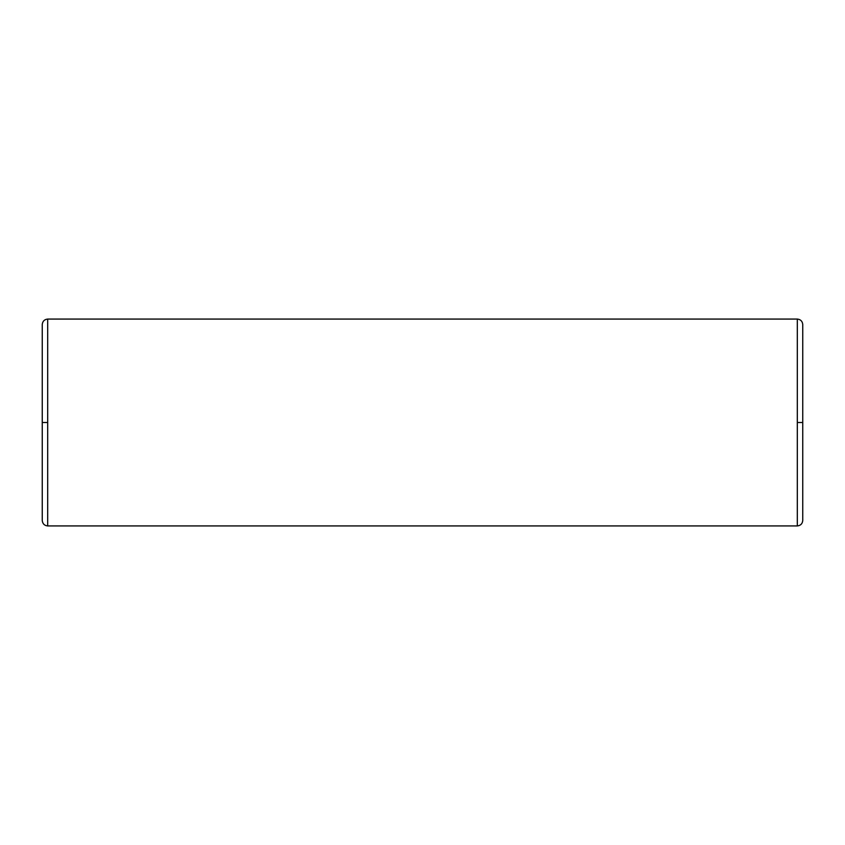 <?xml version="1.0" encoding="UTF-8"?>
<svg xmlns="http://www.w3.org/2000/svg" width="845" height="845" viewBox="0 0 845 845"><rect width="100%" height="100%" fill="white"/><g stroke="black" fill="none" stroke-linecap="round" stroke-linejoin="round"><path stroke-width="1.27" d="M47.69 525.928L47.69 422.5L42.25 422.5L42.25 520.488L42.25 422.5L47.69 422.5L47.69 525.928L797.31 525.928L797.31 422.5L797.31 525.928L47.69 525.928C44.415 525.59 42.599 523.773 42.25 520.488M802.75 422.5L802.75 520.488L802.75 422.5L797.31 422.5L797.31 319.072L47.69 319.072L47.69 422.5L47.69 319.072L797.31 319.072L797.31 422.5L802.75 422.5L802.75 324.512L802.75 422.5M42.25 422.5L42.25 324.512L42.25 422.5M797.31 525.928C800.585 525.59 802.401 523.773 802.75 520.488M797.31 319.072C800.585 319.41 802.401 321.227 802.75 324.512M47.69 319.072C44.415 319.41 42.599 321.227 42.25 324.512"/></g></svg>

